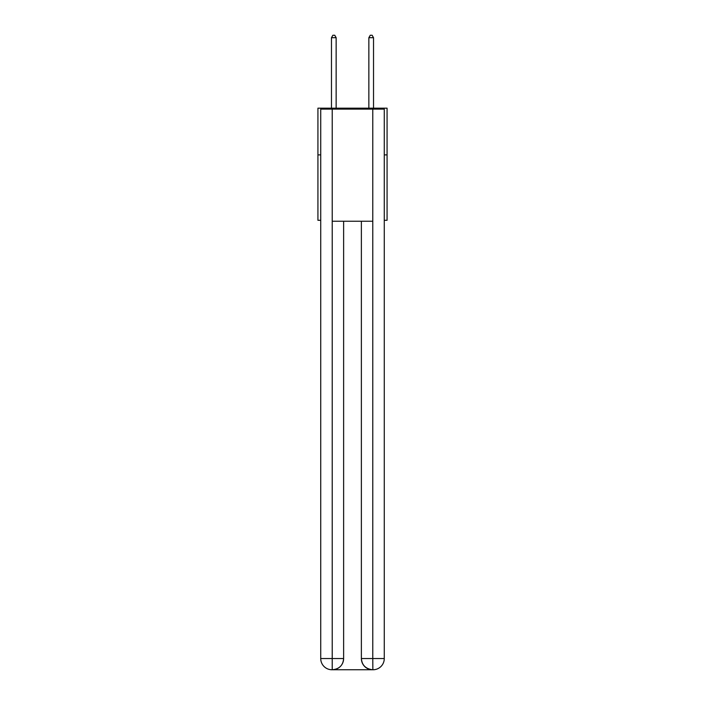 <?xml version="1.0" encoding="UTF-8"?>
<svg xmlns="http://www.w3.org/2000/svg" width="705" height="705" viewBox="0 0 705 705"><rect width="100%" height="100%" fill="white"/><g stroke="black" fill="none" stroke-linecap="round" stroke-linejoin="round"><path stroke-width="1.06" d="M320.731 154.888L317.929 154.888L317.929 108.173L387.071 108.173L387.071 220.304L384.269 220.304M317.929 154.888L317.929 220.304L320.731 220.304M387.071 154.888L384.269 154.888M331.94 669.75A11.21 11.21 0 0 1 320.731 658.54L343.626 658.54L343.626 221.238L343.626 658.54A11.21 11.21 0 0 1 332.407 669.75L331.94 669.75A11.21 11.21 0 0 1 320.731 658.54L320.731 109.108L332.222 109.108L332.222 221.238L372.778 221.238L372.778 109.108L332.222 109.108M372.778 109.108L384.269 109.108L384.269 658.54A11.21 11.21 0 0 1 373.06 669.75L372.592 669.75A11.21 11.21 0 0 1 361.374 658.54L361.374 221.238L361.374 658.54C361.947 665.15 365.683 668.886 372.592 669.75L332.407 669.75C339.343 669.027 343.079 665.291 343.626 658.54M361.374 658.54L372.778 658.54L372.866 669.75M332.222 221.238L332.222 669.75M336.144 108.173L336.144 37.682L331.473 37.682L331.473 108.173M331.473 37.682L332.875 35.25L334.743 35.25L336.144 37.682M373.527 108.173L373.527 37.682L368.856 37.682L368.856 108.173M368.856 37.682L370.257 35.25L372.125 35.25L373.527 37.682M372.778 221.238L372.778 658.54L384.269 658.54"/></g></svg>
